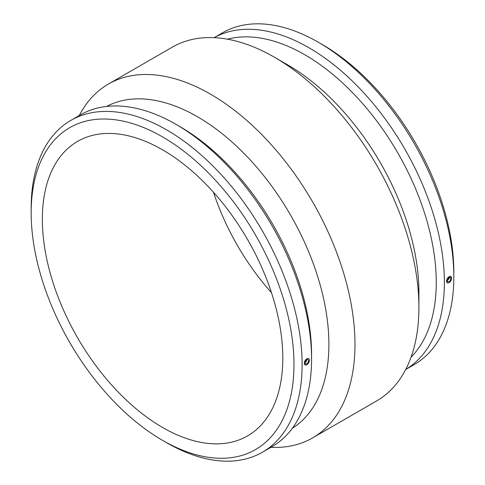 <?xml version="1.0" encoding="UTF-8"?>
<svg xmlns="http://www.w3.org/2000/svg" width="485" height="485" viewBox="0 0 485 485"><rect width="100%" height="100%" fill="white"/><g stroke="black" fill="none" stroke-linecap="round" stroke-linejoin="round"><path stroke-width="0.73" d="M448.57 278.226L448.486 278.178A0.958 0.552 -60 0 1 448.57 278.226A0.958 0.552 -60 0 1 448.57 279.336A0.958 0.552 -60 0 1 447.613 279.887A0.958 0.552 -60 0 1 447.534 279.827M306.296 360.367L306.217 360.319A0.958 0.552 -60 0 1 306.296 360.367A0.958 0.552 -60 0 1 306.496 360.804A0.958 0.552 -60 0 1 306.077 361.768A0.958 0.552 -60 0 1 305.338 362.022A0.958 0.552 -60 0 1 305.265 361.962M305.144 362.762A2.395 1.382 120 0 0 305.635 363.859A2.395 1.382 120 0 0 308.03 362.471A2.395 1.382 120 0 0 308.03 359.706A2.395 1.382 120 0 0 306.187 360.349A2.395 1.382 120 0 0 305.144 362.762M305.029 364.884L304.295 363.247A3.595 2.073 120 0 0 305.041 364.896A3.595 2.073 120 0 0 307.805 363.932A3.595 2.073 120 0 0 309.375 360.319A3.595 2.073 120 0 0 308.63 358.67A3.595 2.073 120 0 0 305.865 359.634A3.595 2.073 120 0 0 304.295 363.247L304.483 362.01L305.841 359.621L307.787 358.5L308.63 358.67M162.572 440.38L166.634 442.726A191.581 110.61 -120 0 0 262.427 452.214L271.885 446.758A191.581 110.61 -120 0 0 311.564 359.052A191.581 110.61 -120 0 0 176.097 124.415A191.581 110.61 -120 0 0 80.304 114.921L70.846 120.383A191.581 110.61 -120 0 0 31.167 208.089L31.167 212.782A185.834 107.294 -120 0 0 162.572 440.38A185.834 107.294 -120 0 0 293.977 364.514A185.834 107.294 -120 0 0 162.572 136.909A185.834 107.294 -120 0 0 31.167 212.782M262.427 452.214A191.581 110.61 -120 0 0 302.106 364.514A191.581 110.61 -120 0 0 218.48 171.708A191.581 110.61 -120 0 0 70.846 120.383M447.309 282.755L446.564 281.112A3.595 2.073 -60 0 1 448.134 277.493A3.595 2.073 -60 0 1 450.898 276.535A3.595 2.073 -60 0 1 451.644 278.178A3.595 2.073 -60 0 1 450.074 281.791A3.595 2.073 -60 0 1 447.309 282.755A3.595 2.073 -60 0 1 446.564 281.112L450.886 276.523M450.795 278.663A2.395 1.382 -60 0 1 449.753 281.076A2.395 1.382 -60 0 1 447.91 281.718A2.395 1.382 -60 0 1 447.91 278.954A2.395 1.382 -60 0 1 450.304 277.572A2.395 1.382 -60 0 1 450.795 278.663M405.702 369.497L414.154 364.617A191.581 110.61 -120 0 0 453.833 276.911A191.581 110.61 -120 0 0 318.366 42.274A191.581 110.61 -120 0 0 222.573 32.786L214.121 37.666A191.581 110.61 -120 0 1 361.416 90.277A191.581 110.61 -120 0 1 444.375 282.373A191.581 110.61 -120 0 1 405.715 369.479M453.833 276.911L453.833 272.218A185.834 107.294 -120 0 0 322.428 44.62L318.366 42.274M213.527 192.321A170.029 98.17 -120 0 0 271.473 292.679M411.056 357.172A185.834 107.294 -120 0 0 436.251 282.373A185.834 107.294 -120 0 0 364.429 105.669A185.834 107.294 -120 0 0 227.471 39.194M270.879 447.334A204.276 117.94 -120 0 0 312.667 437.864L376.609 400.95A204.276 117.94 -120 0 0 418.913 307.435L418.913 292.382A185.834 107.294 -120 0 0 287.514 64.778L274.474 57.254A204.276 117.94 -120 0 0 172.333 47.136L108.391 84.05A204.276 117.94 -120 0 0 79.297 115.503M418.913 307.435A204.276 117.94 -120 0 0 274.474 57.254M312.667 437.864A204.276 117.94 -120 0 0 354.971 344.35A204.276 117.94 -120 0 0 265.804 138.777A204.276 117.94 -120 0 0 108.391 84.05M292.358 428.249A185.834 107.294 -120 0 0 328.897 344.35A185.834 107.294 -120 0 0 249.066 158.704A185.834 107.294 -120 0 0 106.567 106.445M311.564 359.052L311.564 354.359A185.834 107.294 -120 0 0 180.159 126.761L176.097 124.415M282.803 358.057A170.029 98.17 -120 0 0 208.58 186.949A170.029 98.17 -120 0 0 77.558 141.396A170.029 98.17 -120 0 0 42.347 219.232A170.029 98.17 -120 0 0 116.564 390.346A170.029 98.17 -120 0 0 247.586 435.894A170.029 98.17 -120 0 0 282.803 358.057"/></g></svg>
